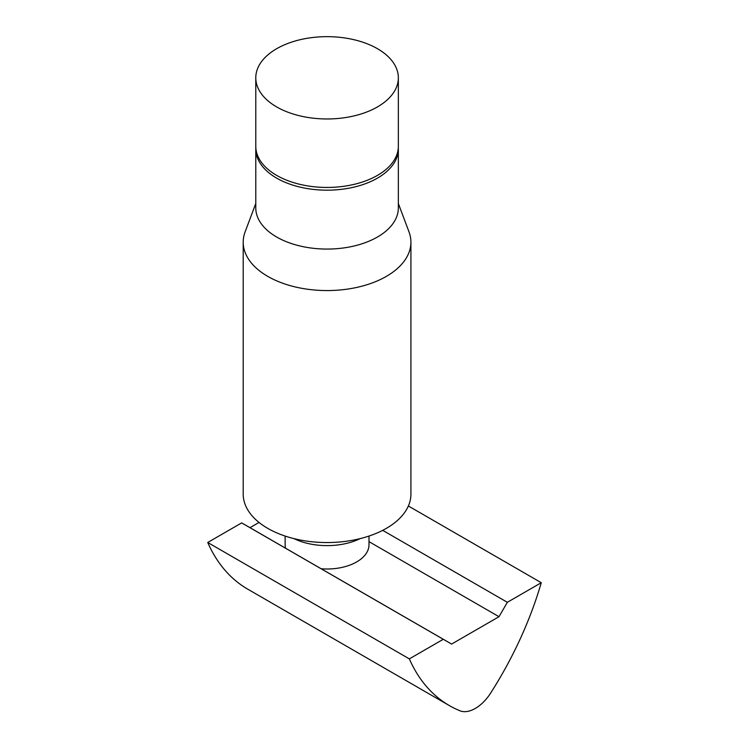 <?xml version="1.0" encoding="UTF-8"?>
<svg xmlns="http://www.w3.org/2000/svg" width="749" height="749" viewBox="0 0 749 749"><rect width="100%" height="100%" fill="white"/><g stroke="black" fill="none" stroke-linecap="round" stroke-linejoin="round"><path stroke-width="1.12" d="M243.2 242.152L243.2 494.125A83.86 48.413 0 0 0 267.758 528.363A83.86 48.413 0 0 0 359.155 538.859A83.86 48.413 0 0 0 410.92 494.125L410.92 242.152A83.86 48.413 180 0 1 359.155 286.876A83.86 48.413 180 0 1 267.758 276.381A83.86 48.413 180 0 1 243.2 242.152A83.86 48.413 180 0 1 245.11 231.881L255.784 203.494M398.346 203.494L409.01 231.881A83.86 48.413 180 0 1 410.92 242.152M398.299 147.656A71.286 41.158 180 0 1 398.346 149.023L398.346 207.913A71.286 41.158 180 0 1 354.343 245.934A71.286 41.158 180 0 1 276.653 237.012A71.286 41.158 180 0 1 255.784 207.913L255.784 149.023A71.286 41.158 180 0 1 255.821 147.656M293.936 538.606A51.241 29.586 0 0 0 360.194 538.606M398.346 149.023A71.286 41.158 180 0 1 354.343 187.044A71.286 41.158 180 0 1 276.653 178.122A71.286 41.158 180 0 1 255.784 149.023M285.135 536.059L285.135 544.795A41.935 24.211 0 0 0 285.547 548.193L321.181 568.763A41.935 24.211 0 0 0 368.995 544.795L368.995 536.059M377.468 48.713A71.286 41.158 180 0 1 398.346 77.812A71.286 41.158 180 0 1 354.343 115.833A71.286 41.158 180 0 1 276.653 106.91A71.286 41.158 180 0 1 255.784 77.812A71.286 41.158 180 0 1 299.787 39.791A71.286 41.158 180 0 1 377.468 48.713M398.346 77.812L398.346 146.289A71.286 41.158 180 0 1 354.343 184.31A71.286 41.158 180 0 1 276.653 175.388A71.286 41.158 180 0 1 255.784 146.289L255.784 77.812M507.345 602.308L541.274 582.713A257.834 148.864 -60 0 1 491.4 691.879A33.546 19.371 -60 0 1 475.306 708.442A33.546 19.371 -60 0 1 459.212 710.464A257.834 148.864 -60 0 1 449.419 705.614A257.834 148.864 -60 0 1 409.338 658.886L443.277 639.29L451.61 644.065L499.003 616.708L507.345 602.308L382.711 530.348M541.274 582.713L408.364 505.987M449.419 705.614L247.807 589.21A257.834 148.864 -60 0 1 207.726 542.482L409.338 658.886M259.042 522.446L249.997 527.661L241.655 522.896L207.726 542.482M241.655 522.896L443.277 639.29M499.003 616.708L368.995 541.639M285.547 548.193L249.997 527.661M321.181 568.763L451.61 644.065"/></g></svg>
